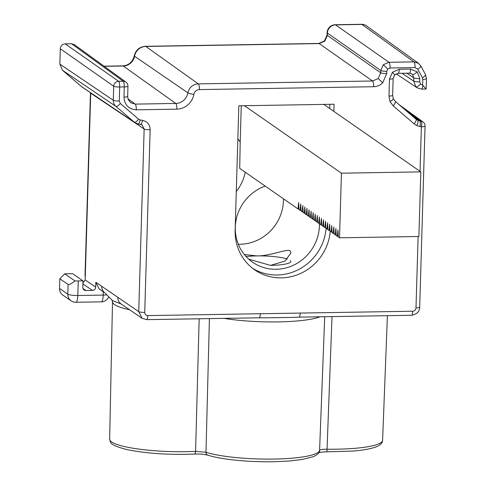 <?xml version="1.0" encoding="UTF-8"?>
<svg xmlns="http://www.w3.org/2000/svg" width="486" height="486" viewBox="0 0 486 486"><rect width="100%" height="100%" fill="white"/><g stroke="black" fill="none" stroke-linecap="round" stroke-linejoin="round"><path stroke-width="0.73" d="M298.945 208.913L298.015 208.925L298.671 202.553L298.975 209.594L300.087 210.365L300.743 203.992L301.047 211.033L302.152 211.805L302.808 205.432L303.112 212.473L304.218 213.245L304.88 206.872L305.178 213.913L306.289 214.684L306.945 208.312L307.249 215.353L308.355 216.124L309.017 209.752L309.315 216.792L310.426 217.564L311.083 211.185L311.386 218.232L312.492 218.998L313.148 212.625L313.452 219.666L314.563 220.437L315.22 214.065L315.523 221.106L316.629 221.877L317.285 215.505L317.589 222.545L318.695 223.317L319.357 216.944L319.654 223.985L320.766 224.757L321.422 218.384L321.726 225.425L322.832 226.197L323.488 219.824L323.791 226.865L324.903 227.636L325.559 221.258L325.863 228.305L326.969 229.07L327.625 222.697L327.928 229.738L329.034 230.51L329.696 224.137L329.994 231.178L331.106 231.95L331.762 225.577L332.066 232.618L333.171 233.389L333.833 227.017L334.131 234.058L335.243 234.829L335.899 228.456L336.203 235.497L337.308 236.269L337.964 229.896L338.268 236.937L339.52 237.806L341.439 173.192L420.809 171.88L418.889 236.494L339.52 237.806M338.238 236.251L337.308 236.269M336.172 234.811L335.243 234.829M334.107 233.371L333.171 233.389M332.035 231.937L331.106 231.95M329.97 230.498L329.034 230.51M327.898 229.058L326.969 229.07M325.833 227.618L324.903 227.636M323.761 226.178L322.832 226.197M321.696 224.739L320.766 224.757M319.63 223.299L318.695 223.317M317.558 221.865L316.629 221.877M315.493 220.425L314.563 220.437M313.421 218.986L312.492 218.998M311.356 217.546L310.426 217.564M309.284 216.106L308.355 216.124M307.219 214.666L306.289 214.684M305.153 213.226L304.218 213.245M303.082 211.793L302.152 211.805M301.016 210.353L300.087 210.365M237.854 138.692A43.491 41.389 -55.2 0 1 240.199 142.173L239.72 168.369L298.015 208.925M323.822 104.399L420.809 171.88M240.199 142.173L241.281 105.76M244.452 105.711L341.439 173.192M245.23 172.202A43.491 41.389 -55.2 0 1 236.287 191.545M319.43 223.305A43.491 41.389 -55.2 0 1 276.091 269.28A43.491 41.389 -55.2 0 1 252.526 262.167A43.491 41.389 -55.2 0 1 235.874 221.227A43.491 41.389 -55.2 0 1 265.204 186.102M248.747 259.184L270.508 265.392L285.015 261.043L290.999 252.835L290.148 250.904C287.9 248.267 269.961 256.25 256.857 255.897L244.312 254.512M238.298 244.233A43.491 41.389 124.8 0 0 240.108 244.239A43.491 41.389 124.8 0 0 283.453 198.798M74.899 280.896C71.691 283.617 69.425 284.82 68.101 284.498L59.827 278.745L64.729 273.818L74.899 280.896A8.207 1.428 1.7 0 0 78.246 280.963L83.009 280.884L82.82 287.348A3.281 3.123 -55.2 0 0 85.894 290.525L82.997 288.508M59.827 278.745L59.541 288.435A8.207 7.806 -55.2 0 0 62.791 295.045L71.059 300.798A8.207 8.207 0 0 0 75.883 302.268A8.207 2.078 -90.9 0 0 77.815 295.5A8.207 1.428 -178.3 0 1 67.809 294.194A8.207 7.806 124.8 0 0 71.059 300.798M82.948 283.028L85.178 279.942L90.718 92.856M83.009 280.884L72.669 273.691L64.729 273.818M105.049 292.973L99.132 288.927L95.833 282.287L101.75 286.333A8.207 7.8 124.4 0 0 105.049 292.973A8.207 7.8 124.4 0 0 105.055 292.973L112.442 300.561L112.096 300.269L112.509 301.745A62.317 10.82 1.7 0 0 114.526 304.576A62.317 10.82 1.7 0 0 129.519 309.71M95.833 282.287L95.687 287.135C95.481 289.14 94.393 290.233 92.419 290.415L85.894 290.525M121.202 304.029L112.442 300.561M90.724 93.209L144.154 128.99L138.735 311.629L142.034 318.263L121.117 303.963A8.207 7.8 -55.6 0 1 121.099 303.95A8.207 7.8 -55.6 0 1 117.825 297.329L101.75 286.333M292.013 317.431L264.943 317.826M59.851 64.14L113.274 100.262A8.207 7.8 124.1 0 0 115.929 106.398A4.921 1.507 -49.3 0 0 120.334 103.494L119.27 101.039L119.69 86.994L124.282 86.921A4.921 0.857 1.7 0 0 127.958 86.198A4.921 4.921 0 0 0 125.91 82.055A4.921 4.69 126 0 1 125.929 82.073L74.303 44.609L71.557 43.752L65.209 43.855C62.269 44.147 60.635 45.793 60.307 48.782L59.851 64.14L62.5 70.282L81.356 86.478L134.3 122.186A8.207 7.812 124 0 0 134.98 122.709A8.207 7.812 124 0 0 134.987 122.709A8.207 7.812 124 0 0 135.387 122.964M82.219 87.122L81.356 86.478M330.225 231.342A49.232 46.856 -55.2 0 1 281.321 277.864A49.232 46.856 -55.2 0 1 254.646 269.815A49.232 46.856 -55.2 0 1 235.139 230.188L238.833 105.802L334.076 104.229L333.864 111.385M425.365 74.394A4.921 1.361 151.5 0 1 425.493 74.534A4.921 1.361 151.5 0 1 422.407 77.748L422.784 79.358L422.613 85.044L425.997 88.956M396.157 73.823L417.079 87.778L421.623 89.108L426.137 89.029L426.459 78.641L425.493 74.534L420.827 65.944A4.921 1.361 -28.5 0 1 417.741 69.158L415.044 67.59L390.058 68.004A4.921 1.245 -90.9 0 0 388.964 62.293L335.589 24.871L361.961 24.434A8.207 7.806 -54.2 0 1 366.493 25.837A8.207 7.806 -54.2 0 1 366.505 25.849L418.495 63.295L420.827 65.944M411.569 315.28L299.054 317.133A4.921 1.245 -90.9 0 0 300.214 313.075L412.729 311.222A4.921 1.245 89.1 0 1 411.569 315.28L411.569 315.28C416.915 314.205 419.618 311.52 419.679 307.219A4.921 0.857 -178.3 0 1 415.998 307.936C415.749 309.898 414.655 310.991 412.729 311.222M300.214 313.075L260.326 313.737A4.921 1.245 89.1 0 1 259.166 317.795L265.313 317.838M252.617 268.321A49.232 46.856 124.8 0 0 277.184 274.991A49.232 46.856 124.8 0 0 326.088 228.463M329.727 108.506L329.848 104.302M270.392 265.399A27.076 4.702 1.7 0 0 290.349 260.605M287.426 259.074A27.076 4.702 1.7 0 0 256.973 255.897A27.076 4.702 1.7 0 0 246.086 256.565M68.101 284.498L67.809 294.194L59.541 288.435M103.311 291.782L103.214 295.081L77.815 295.5L78.246 280.963M106.792 294.838A8.207 1.428 -178.3 0 1 103.214 295.081A8.207 2.078 89.1 0 1 101.282 301.849L75.883 302.268M92.419 290.415L82.918 283.915M95.687 287.135L85.178 279.942M260.326 313.737L147.811 315.59C145.891 315.426 144.864 314.369 144.731 312.413A4.921 0.857 -178.3 0 1 138.735 311.629L117.825 297.329M85.317 275.094A8.207 1.428 -178.3 0 1 85.056 274.718A8.207 8.207 0 0 0 85.269 276.844M224.113 318.373A62.317 10.82 1.7 0 0 320.11 316.787M366.493 25.837A8.207 8.207 0 0 0 361.572 24.3A8.207 2.078 89.1 0 1 361.961 24.434L413.951 61.88L418.501 63.314M415.044 67.59A4.921 1.245 89.1 0 0 413.951 61.88L388.964 62.293L383.284 64.753L387.785 68.982L390.058 68.004M327.139 32.696A8.207 1.428 1.7 0 0 327.412 33.078A8.207 7.794 -55 0 1 335.589 24.871A8.207 2.078 -90.9 0 0 335.2 24.737A8.207 8.207 0 0 0 327.139 32.696L327.066 34.992A8.207 1.428 -178.3 0 0 327.339 35.375L324.855 41.122L319.168 43.582L372.543 81.004L198.3 83.884A10.577 10.066 124.8 0 0 187.924 92.887A4.921 0.656 10.2 0 0 193.847 94.406A5.656 5.382 124.8 0 1 199.394 89.588L373.637 86.715C377.124 86.605 380.155 85.293 382.725 82.778L386.716 73.58L386.783 71.284A4.921 0.857 1.7 0 1 380.787 70.5L380.72 72.797L327.339 35.375L327.412 33.078L380.787 70.5L383.284 64.753M373.637 86.715A4.921 1.245 89.1 0 0 372.543 81.004L378.23 78.55L380.72 72.797A4.921 0.857 -178.3 0 0 386.716 73.58M199.394 89.588A4.921 1.245 -90.9 0 0 198.3 83.884L145.806 46.443L319.168 43.582A8.207 2.078 89.1 0 0 318.78 43.448L145.417 46.31C139.452 46.85 135.734 50.04 134.258 55.86C132.575 62.032 128.778 65.373 122.879 65.871A8.207 2.078 89.1 0 1 123.268 66.005L175.768 103.445L135.199 104.113L127.982 98.877M104.223 66.315L123.268 66.005A11.488 10.935 124.8 0 0 134.537 56.224A11.488 10.935 -55.2 0 1 145.806 46.443A8.207 2.078 -90.9 0 0 145.417 46.31M134.258 55.86A8.207 1.094 -169.8 0 0 134.537 56.224L187.924 92.887A12.399 11.798 -55.2 0 1 175.768 103.445A4.921 1.245 89.1 0 1 176.855 109.15L136.293 109.824A4.921 1.245 -90.9 0 0 135.199 104.113L130.637 102.686M125.91 82.055A4.921 4.69 126 0 0 123.189 81.211L71.557 43.752M65.209 43.855L118.596 81.29A4.921 4.678 125 0 0 113.694 86.21L60.307 48.782M127.958 86.198L127.66 96.392A4.921 0.857 -178.3 0 1 123.979 97.109L124.282 86.921A4.921 1.245 89.1 0 0 123.189 81.211L118.596 81.29A4.921 1.245 -90.9 0 1 119.69 86.994A4.921 0.857 1.7 0 1 113.694 86.21L113.274 100.262A4.921 0.857 -178.3 0 0 119.27 101.039M120.334 103.494L138.704 119.283A4.921 1.507 130.7 0 1 134.3 122.186L115.929 106.398L62.5 70.282M142.568 120.358C147.416 121.524 149.943 124.665 150.15 129.774A4.921 0.857 1.7 0 1 144.154 128.99L142.143 124.987L138.139 123.96A4.921 1.379 -80.7 0 0 140.175 119.963L142.568 120.358A4.921 1.379 99.3 0 1 140.527 124.349M142.137 124.987L140.679 124.349M123.979 97.109C124.507 104.933 128.608 109.174 136.293 109.824M193.847 94.406A17.32 16.481 -55.2 0 1 176.855 109.15M386.783 71.284L387.785 68.982M422.407 77.748L417.741 69.158M422.613 85.044L420.566 84.139L419.704 81.867L419.801 78.635L417.213 71.831L410.567 69.103L399.279 69.285L392.463 72.238L389.468 79.139L388.97 96.07L389.997 101.513C392.548 100.183 393.593 99.193 393.138 98.53M399.036 104.612L423.014 121.943A4.921 4.69 125.9 0 0 423.002 121.937A4.921 4.69 125.9 0 0 421.107 121.154A4.921 1.379 99.3 0 1 421.374 126.797L416.836 125.607L414.096 123.839L393.21 105.893L389.997 101.513M423.002 121.931A4.921 4.921 0 0 1 425.056 126.081A4.921 0.857 1.7 0 1 421.374 126.797L420.05 171.351M418.118 236.512L415.998 307.936M144.731 312.413L150.15 129.774M138.704 119.283L140.175 119.963M382.725 82.778L378.23 78.55M422.784 79.358A4.921 0.857 1.7 0 0 426.459 78.641M417.213 71.831C415.056 73.866 413.489 74.741 412.511 74.455L413.805 77.857L406.831 73.204M412.511 74.455L411.776 73.842M402.007 73.283L413.708 81.089L413.805 77.857A4.921 0.857 1.7 0 0 419.801 78.635M417.067 87.766L415.864 86.763L413.708 81.089A4.921 0.857 -178.3 0 0 419.704 81.867M415.864 86.763C416.842 87.049 418.41 86.174 420.566 84.139M421.623 89.108A4.921 1.245 -90.9 0 0 422.777 85.22M410.567 69.103A4.921 1.245 89.1 0 1 409.406 73.161L411.788 73.854M409.406 73.161L398.119 73.35A4.921 1.245 -90.9 0 0 399.279 69.285M392.463 72.238L394.492 74.753M389.468 79.139A4.921 0.857 1.7 0 0 393.15 78.422L392.645 95.353A4.921 0.857 -178.3 0 1 388.97 96.07M409.498 113.603L419.704 120.923L416.089 119.264A4.921 1.507 130.7 0 0 416.028 119.216L395.209 101.325M416.545 119.617L416.065 119.24A4.921 1.507 130.7 0 1 414.096 123.839M419.971 126.567A4.921 1.379 -80.7 0 0 419.704 120.923L421.107 121.154L403.344 108.317M259.166 317.795L146.651 319.648A4.921 1.245 -90.9 0 0 147.811 315.59M416.836 125.607C418.045 122.891 418.349 121.129 417.747 120.321M393.21 105.893A4.921 1.507 -49.3 0 0 395.179 101.295A4.921 1.507 -49.3 0 0 395.142 101.27M137.969 123.894A4.921 1.379 -80.7 0 0 138.139 123.96L134.98 122.709L82.043 87.006M327.066 34.992L324.466 40.946L324.855 41.122M199.169 318.786L195.591 451.373A61.102 10.607 -178.3 0 1 111.622 441.938A61.102 10.607 -178.3 0 1 109.654 439.162C111.087 442.108 107.206 444.411 126.87 449.574C146.316 453.535 168.83 455.03 194.412 454.064C198.61 454.137 199.667 453.505 207.795 455.133C221.142 459.574 250.266 462.356 275.289 461.7L289.686 460.971L301.891 459.537L313.209 456.725C317.808 454.525 319.922 452.521 319.557 450.704A3.281 3.232 8.2 0 0 319.588 450.37A61.102 10.607 -178.3 0 1 273.934 459.063A61.102 10.607 -178.3 0 1 205.985 452.247A3.281 2.77 -72.1 0 0 207.759 455.121M324.715 316.714L319.588 450.37C320.061 449.611 322.546 449.222 327.048 449.204A3.281 0.31 -89.3 0 1 326.707 451.877A3.281 0.31 -89.3 0 1 326.653 451.828M318.986 452.43L324.946 451.883L352.672 451.093C360.162 450.504 371.006 449.252 377.816 446.136C380.915 444.587 382.512 442.643 382.597 440.304A61.102 10.607 -178.3 0 1 327.048 449.204L332.011 316.593M209.411 318.616L205.985 452.247L195.591 451.373A3.281 1.33 87.2 0 1 194.43 454.064M90.457 92.68L85.056 274.718M130.619 102.674L128.158 99.405L127.66 96.392M398.119 73.35L394.711 74.85L393.15 78.422M425.056 126.081L419.679 307.219M292.007 317.431L299.054 317.133M142.009 318.251L146.651 319.648M392.645 95.353L393.271 98.694L395.179 101.295L416.065 119.24M104.034 66.181L122.879 65.871M324.466 40.946L318.78 43.448M361.572 24.3L335.2 24.737M382.597 440.304L387.403 315.675M109.654 439.162L112.509 301.745M101.282 301.849A8.207 8.207 0 0 0 108.645 296.976"/></g></svg>
